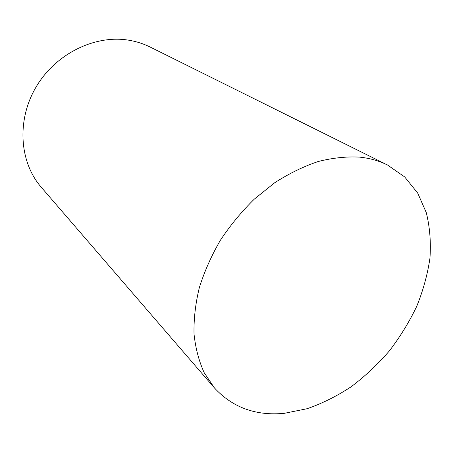 <?xml version="1.0" encoding="UTF-8"?>
<svg xmlns="http://www.w3.org/2000/svg" width="453" height="453" viewBox="0 0 453 453"><rect width="100%" height="100%" fill="white"/><g stroke="black" fill="none" stroke-linecap="round" stroke-linejoin="round"><path stroke-width="0.68" d="M214.411 387.904L41.297 187.293C19.541 162.434 16.325 120.441 36.07 87.021C55.696 53.556 95.283 34.405 129.043 40.249C136.54 41.512 143.578 43.777 150.153 47.044L387.44 164.977L404.665 176.908L417.711 193.097L426.296 212.638C429.829 227.01 431.052 242.174 429.954 258.131C427.598 274.28 423.187 290.35 416.732 306.347C409.212 322.066 400.056 336.964 389.269 351.024C377.689 364.416 364.999 376.324 351.2 386.732C336.941 396.126 322.23 403.459 307.066 408.725L284.433 413.3C255.99 416.075 232.649 407.609 214.411 387.904L204.241 372.791C198.941 361.183 195.537 348.255 194.026 334.008C193.686 319.178 195.447 303.753 199.309 287.729C204.371 271.613 211.375 255.82 220.322 240.356C230.266 225.351 241.619 211.585 254.371 199.065L274.722 182.74C289.008 173.556 303.47 166.489 318.108 161.54C332.604 157.871 346.477 156.404 359.739 157.14C369.869 158.21 379.099 160.826 387.44 164.977"/></g></svg>
